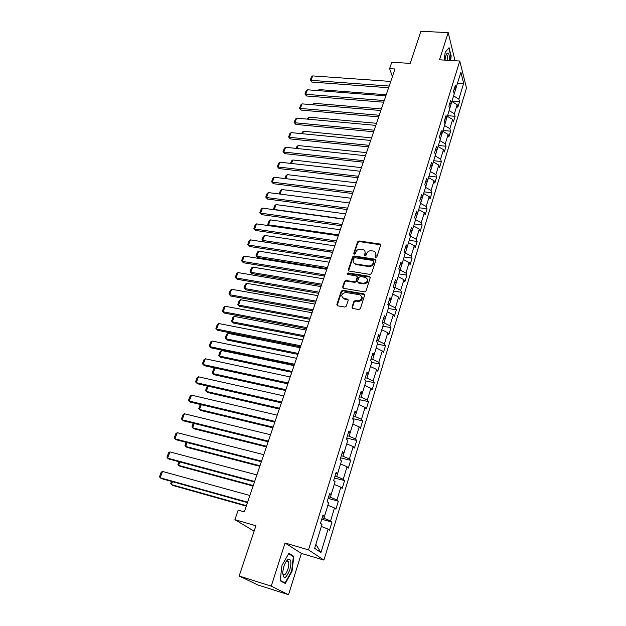 <?xml version="1.0" encoding="UTF-8"?>
<svg xmlns="http://www.w3.org/2000/svg" width="626" height="626" viewBox="0 0 626 626"><rect width="100%" height="100%" fill="white"/><g stroke="black" fill="none" stroke-linecap="round" stroke-linejoin="round"><path stroke-width="0.94" d="M375.858 257.442L376.922 256.801L380.616 245.228L380.068 244.046L359.042 240.963L357.548 241.871L353.768 253.303L354.324 254.187L355.372 253.546L355.865 252.059C356.781 249.993 358.377 249.031 360.678 249.148L363.119 249.586C364.794 250.337 365.404 251.621 364.958 253.428L364.473 254.923L365.036 255.807L366.093 255.165L366.578 253.671C367.485 251.597 369.097 250.619 371.414 250.744L373.91 251.198C375.584 251.965 376.203 253.248 375.764 255.048L375.279 256.558L375.858 257.442M286.708 561.162L286.716 560.716M352.023 307.147L352.814 308.493L358.815 309.549L360.365 308.61L364.668 295.159L363.925 293.844L342.782 290.268L341.248 291.192L336.858 304.479L337.633 305.817L344.777 307.076L346.319 306.137L348.189 300.41L347.43 299.079L343.737 298.438C340.536 295.691 341.24 293.688 345.834 292.444L359.903 294.83C363.088 297.632 362.368 299.643 357.759 300.863L355.427 300.457L353.886 301.396L352.023 307.147L352.328 308.274M455.024 60.738L448.193 32.599L420.891 31.3L410.187 63.383L391.79 62.232L389.599 68.625L394.99 68.977L244.312 511.857L238.193 510.12L234.914 519.674L254.117 531.177M271.246 586.147L288.531 594.7L301.403 553.431L285.041 543L271.246 586.147L239.163 576.014L255.932 525.754L234.914 519.674M285.041 543L308.508 549.886L459.766 61.027L466.511 88.039L323.939 560.098L308.508 549.886M448.193 32.599L439.491 59.806L459.766 61.027M370.052 274.415L371.586 273.492L375.756 260.447L375.146 259.227L354.081 255.995L352.579 256.91L348.322 269.79L348.972 271.042L370.052 274.415M370.256 277.67L366.022 290.918L364.481 291.849L343.345 288.296L342.633 286.998L344.488 281.379L346.014 280.464L354.48 281.856L356.014 280.933L357.219 277.201L356.554 275.941L347.532 274.47C346.773 273.75 346.968 273.241 348.126 272.944L369.583 276.395L370.256 277.67M288.531 594.7L257.693 584.911L239.163 576.014M331.983 522.084L330.575 520.949L334.519 507.976L335.904 509.165L338.33 501.16L336.96 499.931L340.841 487.185L342.187 488.46L344.574 480.588L343.244 479.281L347.054 466.738L348.361 468.099L350.709 460.353L349.418 458.968L353.166 446.635L354.441 448.075L356.75 440.461L355.49 438.99L359.183 426.862L360.412 428.38L362.689 420.883L361.468 419.342L365.099 407.416L366.288 408.997L368.526 401.634L367.345 400.022L370.913 388.284L372.079 389.935L374.278 382.689L373.127 381.007L376.641 369.457L377.768 371.179L379.927 364.042L378.816 362.298L382.275 350.928L383.37 352.72L385.499 345.701L384.419 343.885L387.815 332.696L388.879 334.55L390.976 327.641L389.928 325.763L393.277 314.753L394.302 316.67L396.368 309.862L395.35 307.922L398.652 297.084L399.646 299.064L401.681 292.358L400.695 290.362L403.934 279.689L404.905 281.723L406.908 275.127L405.953 273.069L409.146 262.568L410.085 264.649L412.057 258.155L411.125 256.05L414.279 245.697L415.187 247.841L417.127 241.44L416.227 239.281L419.326 229.085L420.21 231.284L422.12 224.977L421.251 222.762L424.303 212.723L425.164 214.968L427.042 208.763L426.196 206.494L429.201 196.603L430.039 198.896L431.893 192.785L431.071 190.468L434.037 180.726L434.843 183.066L436.666 177.041L435.876 174.677L438.795 165.076L439.577 167.463L441.377 161.524L440.602 159.121L443.482 149.661L444.241 152.087L446.017 146.234L445.266 143.784L448.106 134.465L448.834 136.93L450.587 131.163L449.859 128.674L452.661 119.48L453.365 121.992L455.094 116.303L454.39 113.783L457.152 104.722L457.833 107.265L459.539 101.655L458.858 99.096L463.655 83.328L460.869 72.264L455.971 88.203L455.266 85.535L453.506 91.239L454.226 93.892L451.409 103.047L450.681 100.418L448.897 106.209L449.64 108.822L446.784 118.118L446.033 115.528L444.225 121.397L444.984 123.971L442.089 133.401L441.307 130.857L439.475 136.812L440.266 139.34L437.324 148.918L436.518 146.414L434.655 152.462L435.469 154.943L432.488 164.661L431.658 162.204L429.765 168.339L430.61 170.781L427.581 180.648L426.721 178.238L424.804 184.467L425.672 186.861L422.597 196.869L421.713 194.514L419.764 200.836L420.656 203.176L417.534 213.349L416.619 211.04L414.647 217.465L415.57 219.749L412.393 230.078L411.454 227.817L409.443 234.343L410.398 236.581L407.174 247.067L406.204 244.868L404.169 251.495L405.147 253.671L401.876 264.329L400.875 262.177L398.801 268.914L399.818 271.035L396.493 281.856L395.46 279.767L393.355 286.606L394.396 288.672L391.023 299.666L389.959 297.64L387.823 304.588L388.895 306.591L385.467 317.758L384.364 315.794L382.196 322.86L383.3 324.8L379.818 336.146L378.683 334.253L376.476 341.428L377.619 343.298L374.074 354.84L372.908 353.001L370.662 360.302L371.844 362.11L368.245 373.832L367.039 372.071L364.755 379.489L365.975 381.226L362.313 393.144L361.069 391.453L358.753 398.997L360.005 400.656L356.28 412.777L355.005 411.165L352.641 418.833L353.933 420.422L350.145 432.746L348.831 431.212L346.428 439.014L347.759 440.516L343.909 453.052L342.555 451.596L340.114 459.531L341.483 460.955L337.563 473.71L336.17 472.333L333.681 480.408L335.098 481.746L331.115 494.72L329.675 493.437L327.148 501.653L328.603 502.897L324.55 516.098L323.063 514.908L320.489 523.266L321.991 524.424L314.651 548.306L320.95 552.586L328.087 529.119L329.511 530.222L331.983 522.084L321.733 519.236M327.868 505.276L323.924 518.281L322.171 517.796M323.924 518.281L330.575 520.949M327.914 505.292L334.519 507.976M324.55 516.098L322.719 516.035M334.268 484.454L330.387 497.24L328.642 496.778M330.387 497.24L336.96 499.931M334.307 484.461L340.841 487.185M331.115 494.72L329.268 494.743M340.552 463.976L336.741 476.55L335.012 476.104M336.741 476.55L343.244 479.281M340.599 463.991L347.054 466.738M337.563 473.71L335.716 473.812M346.741 443.842L342.985 456.205L341.264 455.783M342.985 456.205L349.418 458.968M346.781 443.857L353.166 446.635M343.909 453.052L342.054 453.232M352.821 424.045L349.136 436.197L347.422 435.798M349.136 436.197L355.49 438.99M352.861 424.052L359.183 426.862M350.145 432.746L348.283 433.004M358.8 404.568L355.177 416.525L353.471 416.141M355.177 416.525L361.468 419.342M358.847 404.576L365.099 407.416M356.28 412.777L354.402 413.105M364.684 385.405L361.116 397.174L359.426 396.806M361.116 397.174L367.345 400.022M364.731 385.413L370.913 388.284M362.313 393.144L360.427 393.543M370.475 366.554L366.969 378.127L365.287 377.783M366.969 378.127L373.127 381.007M370.522 366.562L376.641 369.457M368.245 373.832L366.351 374.301M376.171 348.009L372.72 359.394L371.046 359.066M372.72 359.394L378.816 362.298M376.218 348.017L382.275 350.928M374.074 354.84L372.18 355.372M381.782 329.753L378.386 340.959L376.719 340.646M378.386 340.959L384.419 343.885M381.821 329.761L387.815 332.696M379.818 336.146L377.916 336.749M387.298 311.787L383.957 322.813L382.298 322.515M383.957 322.813L389.928 325.763M387.345 311.787L393.277 314.753M385.467 317.758L383.558 318.423M392.729 294.095L389.442 304.956L387.87 304.682M389.442 304.956L395.35 307.922M392.776 294.103L398.652 297.084M391.023 299.666L389.114 300.386M398.081 276.684L394.842 287.373L393.644 287.178M394.842 287.373L400.695 290.362M398.12 276.692L403.934 279.689M396.493 281.856L394.576 282.631M403.347 259.54L400.155 270.064L399.286 269.931M400.155 270.064L405.953 273.069M403.387 259.547L409.146 262.568M401.876 264.329L399.959 265.158M408.535 242.653L405.39 253.021L404.819 252.935M405.39 253.021L411.125 256.05M408.575 242.661L414.279 245.697M407.174 247.067L405.257 247.951M413.637 226.025L410.233 236.19M410.546 236.237L416.227 239.281M413.684 226.033L419.326 229.085M412.393 230.078L410.468 231.017M418.669 209.647L415.539 219.695M415.625 219.703L421.251 222.762M418.708 209.655L424.303 212.723M417.534 213.349L415.609 214.335M423.622 193.512L420.586 203.411M420.625 203.419L426.196 206.494M423.669 193.52L429.201 196.603M422.597 196.869L420.664 197.91M428.505 177.62L425.508 187.37M425.555 187.377L431.071 190.468M428.544 177.627L434.037 180.726M427.581 180.648L425.649 181.728M433.317 161.962L430.367 171.571M430.406 171.571L435.876 174.677M433.356 161.962L438.795 165.076M432.488 164.661L430.555 165.788M438.059 146.523L435.148 155.999M435.187 155.999L440.602 159.121M438.098 146.531L443.482 149.661M437.324 148.918L435.391 150.091M442.731 131.319L439.859 140.647M439.906 140.654L445.266 143.784M442.77 131.319L448.106 134.465M442.089 133.401L440.148 134.621M447.332 116.326L444.507 125.529M444.546 125.529L449.859 128.674M447.371 116.326L452.661 119.48M446.784 118.118L444.843 119.37M451.87 101.553L449.085 110.622M449.124 110.622L454.39 113.783M451.909 101.553L457.152 104.722M451.409 103.047L449.468 104.346M457.309 83.837L453.6 95.927M453.639 95.927L458.858 99.096M457.332 83.767L463.655 83.328M455.971 88.203L454.03 89.541M301.403 553.431L323.939 560.098M389.599 68.625L392.408 76.575M315.856 544.377L321.365 526.458M315.903 544.409L320.95 552.586M321.412 526.474L328.087 529.119M452.019 101.076L459.539 101.655M447.535 115.669L455.094 116.303M442.989 130.466L450.587 131.163M438.38 145.482L446.017 146.234M433.701 160.718L441.377 161.524M428.951 176.172L436.666 177.041M424.131 191.861L431.893 192.785M419.248 207.777L427.042 208.763M414.287 223.928L422.12 224.977M409.248 240.329L417.127 241.44M404.138 256.973L412.057 258.155M398.942 273.875L406.908 275.127M393.676 291.035L401.681 292.358M388.316 308.462L396.368 309.862M382.885 326.169L390.976 327.641M377.361 344.144L385.499 345.701M371.75 362.415L379.927 364.042M365.756 380.913L374.278 382.689M359.207 399.599L368.526 401.634M352.712 418.622L362.689 420.883M346.718 438.083L356.75 440.461M340.622 457.872L350.709 460.353M334.433 477.982L344.574 480.588M328.134 498.437L338.33 501.16M450.603 60.472L451.19 55.925L449.053 47.686L445.188 52.232L444.17 60.088M285.307 583.471L292.068 571.241L293.829 556.35L288.868 553.29L281.95 565.497L280.158 580.779L285.307 583.471M291.998 555.802L293.829 556.35M291.646 571.108L292.068 571.241M375.553 257.333L376.07 255.651L375.749 252.99M364.935 251.323L365.271 254.023L364.755 255.705M380.663 244.836L359.363 241.566L357.869 242.473L354.058 254.093M375.796 260.025L354.41 256.59L352.907 257.497L348.612 270.862M373.73 261.41L373.159 260.51L354.848 257.709L353.792 258.35L353.267 259.931C352.806 261.825 353.471 263.131 355.255 263.867L368.346 265.948C370.678 266.089 372.306 265.103 373.221 262.998L373.73 261.41L374.035 261.997L373.761 261.214M353.651 262.732L355.584 264.446L356.131 264.579L355.811 263.992M374.035 261.997L373.526 263.593C372.611 265.69 370.991 266.676 368.659 266.535L356.131 264.579M357.266 276.715L357.548 277.78L356.343 281.504L354.817 282.42L346.35 281.035L344.832 281.95L342.938 288.101M370.295 277.193L348.463 273.523L347.367 274.399M363.338 283.304C367.83 282.177 368.597 280.213 365.639 277.42L360.38 276.543L358.855 277.467L357.642 281.199L358.338 282.483L363.338 283.304L363.667 283.875C367.11 283.539 368.362 281.903 367.415 278.985M357.931 282.271L358.667 283.054L358.448 282.506M363.667 283.875L358.776 283.077M361.828 296.403C362.845 299.392 361.601 301.067 358.088 301.419L355.764 301.012L354.214 301.943L352.36 307.695M342.164 297.514L343.854 298.461M348.22 299.846L344.198 299.017M364.7 294.635L343.126 290.824L341.6 291.747L337.179 305.613M318.697 90.668L319.103 89.588L386.219 94.761M319.103 89.588L317.867 90.598M389.184 86.044L311.02 80.331L311.842 82.069L388.605 87.742M390.749 81.443L312.703 75.903L311.02 80.331L310.222 80.097L311.396 76.998L312.703 75.903M311.842 82.069L310.222 80.097M449.319 60.401L449.398 57.811C449.163 53.664 448.357 52.201 446.972 53.421C446.025 54.712 445.383 56.95 445.031 60.143M447.817 60.307L447.12 54.963L446.15 54.947M448.725 48.069L450.861 56.058L450.29 60.456M445.172 52.31L448.779 48.077M289.752 569.996C291.653 562.414 291.16 558.83 288.265 559.253C286.614 560.325 285.143 562.79 283.852 566.64L282.733 571.984C283.304 579.958 285.644 579.293 289.752 569.996M282.655 573.518L282.905 574.3C284.36 575.951 286.027 574.261 287.897 569.237C288.883 565.881 289.048 563.361 288.39 561.663L286.755 561.115L286.066 561.663M286.685 560.755L286.677 561.146M288.617 553.728L293.375 556.639L291.661 571.076L285.104 582.923L280.205 580.357M282.999 582.266L285.104 582.923M313.407 104.824L313.978 103.29L381.398 108.932M312.538 104.753L313.978 103.29M308.039 119.183L308.782 117.172L376.508 123.299M307.163 119.104L308.782 117.172M384.247 100.551L305.723 94.283L306.56 95.989L383.683 102.21M385.843 95.88L307.429 89.792L305.723 94.283L304.925 94.017L306.122 90.88L307.429 89.792M306.56 95.989L304.925 94.017M379.246 115.262L300.355 108.423L301.216 110.106L378.691 116.882M380.858 110.52L302.084 103.869L300.355 108.423L299.564 108.134L300.777 104.949L302.084 103.869M301.216 110.106L299.564 108.134M302.593 133.737L303.524 131.249L371.554 137.869M301.716 133.651L302.225 132.289L303.524 131.249M297.068 148.503L298.187 145.522L366.531 152.642M296.192 148.409L296.888 146.547L298.187 145.522M291.473 163.48L292.78 159.982L361.429 167.627M290.589 163.378L291.473 160.999L292.78 159.982M374.168 130.185L294.916 122.759L295.793 124.417L373.628 131.765M375.803 125.38L296.661 118.142L294.916 122.759L294.126 122.438L295.355 119.214L296.661 118.142M295.793 124.417L294.126 122.438M369.019 145.318L289.392 137.297L290.292 138.933L368.495 146.867M370.678 140.443L291.168 132.618L289.392 137.297L288.609 136.953L289.854 133.674L291.168 132.618M290.292 138.933L288.609 136.953M363.792 160.686L283.797 152.04L284.72 153.644L363.276 162.189M365.474 155.733L285.597 147.29L283.797 152.04L283.015 151.664L284.282 148.346L285.597 147.29M284.72 153.644L283.015 151.664M358.487 176.274L278.124 166.993L279.063 168.574L357.986 177.737M360.2 171.25L279.947 162.173L278.124 166.993L277.349 166.586L278.625 163.222L279.947 162.173M279.063 168.574L277.349 166.586M353.103 192.088L272.365 182.158L273.327 183.708L352.618 193.512M354.84 186.994L274.219 177.275L272.365 182.158L271.59 181.728L272.889 178.308L274.219 177.275M273.327 183.708L271.59 181.728M347.641 208.145L266.527 197.542L267.513 199.06L347.172 209.53M349.402 202.973L268.405 192.589L266.527 197.542L265.76 197.08L267.075 193.614L268.405 192.589M267.513 199.06L265.76 197.08M342.101 224.444L260.596 213.153L261.605 214.64L341.647 225.783M343.885 219.194L262.505 208.122L260.596 213.153L259.837 212.66L261.175 209.139L262.505 208.122M261.605 214.64L259.837 212.66M336.467 240.987L254.586 228.991L255.619 230.446L336.029 242.278M338.283 235.658L256.527 223.889L254.586 228.991L253.835 228.459L255.189 224.89L256.527 223.889M255.619 230.446L253.835 228.459M330.755 257.787L248.483 245.056L249.547 246.48L330.332 259.031M332.594 252.38L250.455 239.883L248.483 245.056L247.74 244.5L249.109 240.877L250.455 239.883M249.547 246.48L247.74 244.5M324.949 274.845L242.293 261.363L243.381 262.756L324.542 276.043M326.819 269.352L244.289 256.112L242.293 261.363L241.55 260.768L242.951 257.098L244.289 256.112M243.381 262.756L241.55 260.768M319.057 292.17L236.01 277.913L237.121 279.266L318.665 293.312M320.958 286.591L238.036 272.584L236.01 277.913L235.274 277.287L236.691 273.562L238.036 272.584M237.121 279.266L235.274 277.287M313.07 309.768L229.632 294.721L230.767 296.035L312.703 310.856M315.003 304.095L231.69 289.306L229.632 294.721L228.905 294.048L230.345 290.268L231.69 289.306M230.767 296.035L228.905 294.048M306.99 327.641L223.161 311.771L224.319 313.055L306.638 328.673M308.947 321.881L225.243 306.278L223.161 311.771L222.433 311.067L223.897 307.233L225.243 306.278M224.319 313.055L222.433 311.067M300.809 345.795L216.588 329.088L217.778 330.332L300.48 346.773M302.804 339.949L218.701 323.509L216.588 329.088L215.868 328.353L217.355 324.448L218.701 323.509M217.778 330.332L215.868 328.353M294.533 364.246L209.913 346.671L211.126 347.876L294.22 365.169M296.56 358.299L212.065 341.006L209.913 346.671L209.201 345.896L210.704 341.937L212.065 341.006M288.156 382.995L203.129 364.528L204.381 365.686L287.866 383.855M290.214 376.954L205.32 358.776L203.129 364.528L202.433 363.706L203.959 359.692L205.32 358.776M281.677 402.048L196.251 382.666L197.526 383.777L281.403 402.847M283.766 395.906L198.465 376.821L196.251 382.666L195.555 381.805L197.104 377.721L198.465 376.821M275.088 421.415L189.255 401.086L190.562 402.158L274.837 422.143M277.208 415.171L191.509 395.155L189.255 401.086L188.567 400.186L190.147 396.031L191.509 395.155M268.39 441.103L182.15 419.803L183.488 420.828L268.163 441.768M270.549 434.757L184.443 413.77L182.15 419.803L181.47 418.857L183.074 414.639L184.443 413.77M285.792 178.668L287.295 174.646L356.257 182.823M284.9 178.559L285.988 175.663L287.295 174.646M280.025 194.076L281.731 189.521L351.014 198.246M279.219 193.974L280.425 190.523L281.731 189.521M343.971 218.951L274.266 209.475L276.097 204.6L345.693 213.889M273.985 209.687L273.507 209.006L274.446 209.749M273.507 209.006L274.783 205.594L276.097 204.6M338.541 234.899L268.523 224.844L270.377 219.89L340.294 229.758M268.906 225.665L267.764 224.335L269.11 225.696M267.764 224.335L269.063 220.876L270.377 219.89M333.04 251.081L262.701 240.423L264.571 235.407L334.808 245.869M263.687 241.816L261.942 239.891L263.687 241.816L332.617 252.301M261.942 239.891L263.256 236.378L264.571 235.407M327.453 267.505L256.785 256.23L258.695 251.143L329.253 262.216M257.802 257.591L256.042 255.666L257.802 257.591L327.046 268.679M256.042 255.666L257.372 252.106L258.695 251.143M321.78 284.173L250.791 272.271L252.724 267.106L323.603 278.805M251.824 273.601L250.048 271.668L251.824 273.601L321.396 285.307M250.048 271.668L251.402 268.053L252.724 267.106M316.02 301.098L244.703 288.539L246.667 283.296L317.875 295.644M245.768 289.838L243.968 287.905L245.768 289.838L315.653 302.178M243.968 287.905L245.337 284.243L246.667 283.296M310.175 318.274L238.529 305.05L240.517 299.729L312.061 312.742M239.617 306.31L237.802 304.377L239.617 306.31L309.823 319.307M237.802 304.377L239.195 300.66L240.517 299.729M304.244 335.724L232.269 321.811L234.28 316.412L306.153 330.098M233.373 323.032L231.542 321.099L233.373 323.032L303.907 336.702M231.542 321.099L232.95 317.327L234.28 316.412M298.211 353.432L225.908 338.815L227.958 333.337L300.159 347.727M227.042 339.996L225.188 338.071L227.042 339.996L297.898 354.363M225.188 338.071L226.62 334.245L227.958 333.337M292.092 371.429L219.452 356.077L221.534 350.513L294.063 365.631M221.534 350.513L220.195 351.413L218.74 355.294L220.61 357.219L291.794 372.298M285.879 389.701L212.895 373.605L214.084 374.708L285.597 390.514M214.992 367.994L212.895 373.605L212.191 372.783L213.669 368.839L214.961 367.986M279.564 408.262L206.244 391.399L207.464 392.455L279.306 409.013M208.184 386.203L206.244 391.399L205.547 390.538L207.05 386.532L207.715 386.093M273.147 427.12L199.491 409.459L200.735 410.484L272.913 427.816M201.267 404.693L199.491 409.459L198.802 408.559L200.343 404.474M266.621 446.283L192.628 427.808L193.904 428.787L266.41 446.909M194.248 423.489L192.628 427.808L191.947 426.869L193.301 423.254M260.001 465.76L185.656 446.448L186.963 447.371L259.806 466.323M187.104 442.574L185.656 446.448L184.983 445.462L186.157 442.332M253.264 485.549L178.582 465.376L179.92 466.253L253.1 486.042M179.85 461.972L178.582 465.376L177.917 464.343L178.895 461.722M261.574 461.119L174.936 438.818L176.297 439.788L261.378 461.714M263.773 454.672L177.26 432.691L174.936 438.818L174.263 437.824L175.89 433.544L177.26 432.691M254.649 481.472L167.596 458.138L168.997 459.061L254.477 481.997M256.887 474.915L169.959 451.917L167.596 458.138L166.939 457.097L168.59 452.747L169.959 451.917M246.417 505.675L171.391 484.602L172.76 485.432L246.276 506.098M172.479 481.691L171.391 484.602L170.734 483.53L171.524 481.425M247.606 502.177L160.139 477.779L161.578 478.647L247.458 502.623M249.884 495.502L162.549 471.448L160.139 477.779L159.489 476.691L161.172 472.262L162.549 471.448M376.07 255.651L375.764 255.048M364.786 255.518L364.473 254.923M365.271 254.023L364.958 253.428M354.097 253.898L353.768 253.303M357.869 242.473L357.548 241.871M359.363 241.566L359.042 240.963M380.099 244.578L379.802 243.976M375.584 257.153L375.279 256.558M348.659 270.369L348.322 269.79M352.907 257.497L352.579 256.91M354.41 256.59L354.081 255.995M375.24 259.767L374.935 259.172M368.659 266.535L368.346 265.948M373.526 263.593L373.221 262.998M342.978 287.561L342.633 286.998M344.832 281.95L344.488 281.379M346.35 281.035L346.014 280.464M354.817 282.42L354.48 281.856M356.343 281.504L356.014 280.933M357.548 277.78L357.219 277.201M348.463 273.523L348.126 272.944M369.747 276.942L369.434 276.363M354.214 301.943L353.886 301.396M355.764 301.012L355.427 300.457M358.088 301.419L357.759 300.863M347.727 299.627L347.391 299.071M337.211 305.026L336.858 304.479M341.6 291.747L341.248 291.192M343.126 290.824L342.782 290.268M364.168 294.384L363.847 293.821M380.358 244.656L380.068 244.046M375.451 259.821L375.146 259.227M355.584 264.446L355.255 263.867M358.667 283.054L358.338 282.483M369.896 276.974L369.583 276.395M344.081 298.993L343.737 298.438M347.774 299.635L347.43 299.079M364.246 294.4L363.925 293.844M446.189 54.908L447.12 54.963M446.268 54.658L446.972 53.421M286.755 561.115L288.265 559.253M286.45 561.084L288.39 561.663"/></g></svg>
